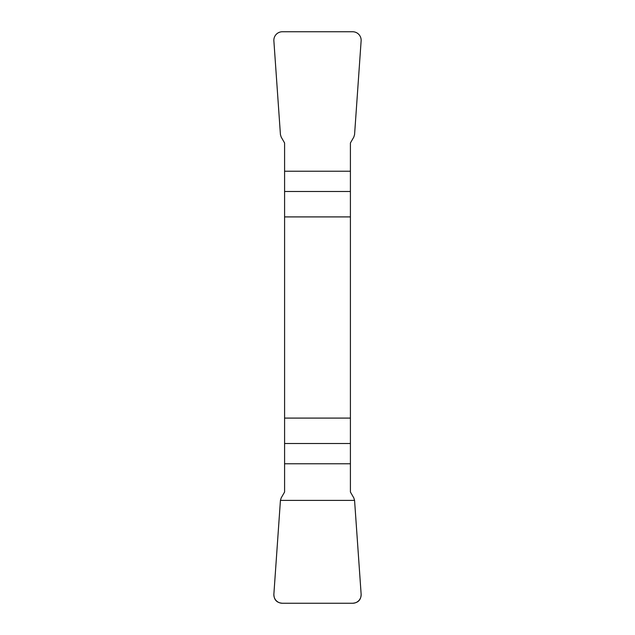 <?xml version="1.0" encoding="UTF-8"?>
<svg xmlns="http://www.w3.org/2000/svg" width="635" height="635" viewBox="0 0 635 635"><rect width="100%" height="100%" fill="white"/><g stroke="black" fill="none" stroke-linecap="round" stroke-linejoin="round"><path stroke-width="0.95" d="M284.591 216.908L350.409 216.908L350.409 142.97L353.822 137.065L354.568 134.604L361.124 40.886A8.707 8.588 132.9 0 0 352.623 31.75L282.377 31.75A8.707 8.588 47.1 0 0 273.875 40.886L280.432 134.604L281.178 137.065L284.591 142.97L284.591 492.03L281.178 497.935L280.432 500.396L273.875 594.114A8.707 8.588 -47.1 0 0 282.377 603.25L352.623 603.25A8.707 8.588 -132.9 0 0 361.124 594.114L354.568 500.396L353.822 497.935L350.409 492.03L350.409 418.092L284.591 418.092M350.409 216.908L350.409 418.092M361.124 594.066C361.109 599.773 358.251 602.837 352.56 603.25L282.44 603.25C276.749 602.837 273.891 599.773 273.875 594.066L280.432 500.396L354.568 500.396L361.124 594.066M350.409 191.476L284.591 191.476M284.591 171.236L350.409 171.236M284.591 443.524L350.409 443.524M350.409 463.764L284.591 463.764"/></g></svg>
